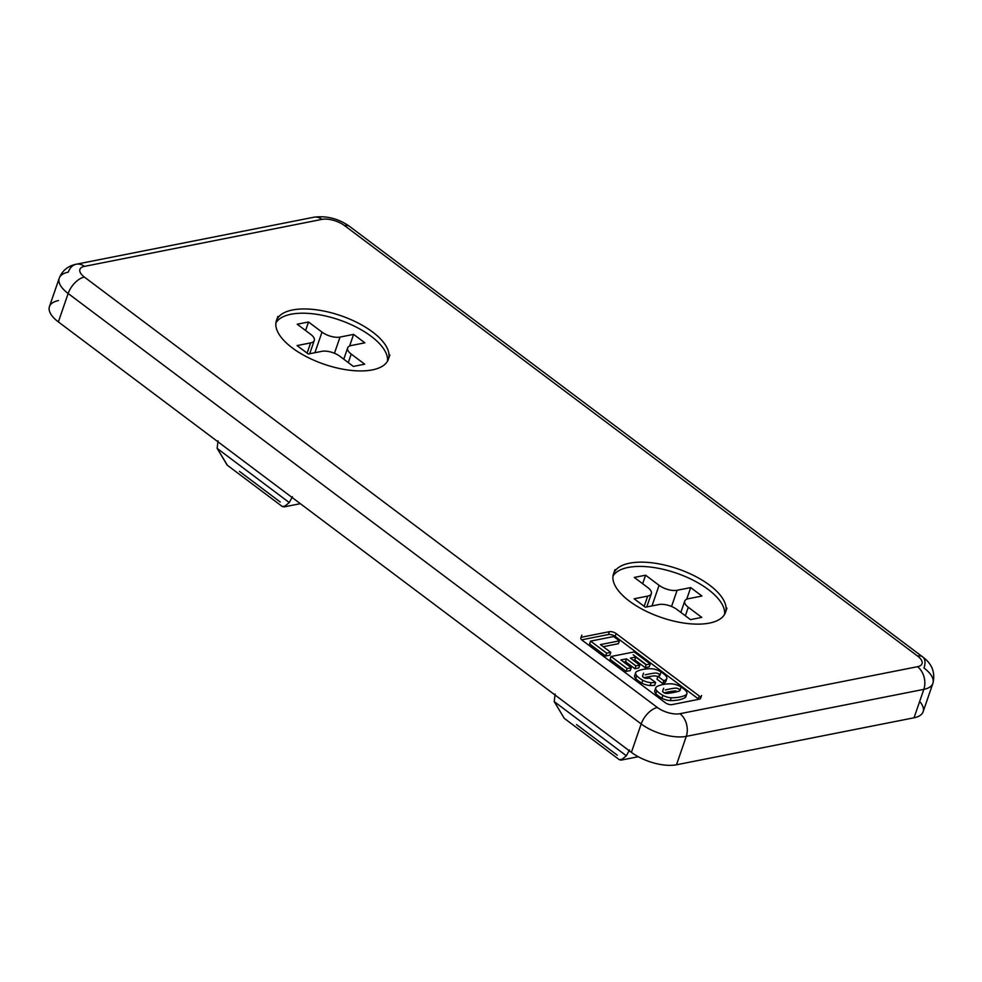 <?xml version="1.0" encoding="UTF-8"?>
<svg xmlns="http://www.w3.org/2000/svg" width="982" height="982" viewBox="0 0 982 982"><rect width="100%" height="100%" fill="white"/><g stroke="black" fill="none" stroke-linecap="round" stroke-linejoin="round"><path stroke-width="1.47" d="M919.68 701.43A33.351 14.46 -161 0 1 914.046 717.781L676.5 764.769L914.046 717.781L923.829 689.364L686.283 736.353L676.5 764.769A33.351 14.46 -161 0 1 631.401 752.372L58.368 321.912A33.351 14.46 -161 0 1 58.515 300.566M657.388 707.506A16.682 7.23 19 0 0 679.937 713.705L917.495 666.704A16.682 7.23 19 0 0 917.569 656.037L344.522 225.578A16.682 7.23 19 0 0 321.973 219.379L84.427 266.38A16.682 7.23 19 0 0 84.354 277.047L657.388 707.506L84.354 277.047A16.682 8.985 126.9 0 0 68.151 293.495L641.185 723.955A16.682 8.985 -53.1 0 1 657.388 707.506A16.682 8.985 126.9 0 0 641.185 723.955L68.151 293.495L58.368 321.912L631.401 752.372L641.185 723.955A33.351 14.46 19 0 0 686.283 736.353L923.829 689.364A16.682 12.054 -101.2 0 0 917.495 666.704L679.937 713.705A16.682 12.054 78.8 0 1 686.283 736.353A16.682 12.054 -101.2 0 0 679.937 713.705A16.682 7.23 -161 0 1 657.388 707.506M372.571 331.99A59.202 25.679 -161 0 1 372.313 369.907A59.202 25.679 -161 0 1 292.268 347.886A59.202 25.679 -161 0 1 292.526 309.981A59.202 25.679 -161 0 1 372.571 331.99A59.202 25.679 19 0 0 314.78 309.6A59.202 25.679 19 0 0 276.433 320.66A59.202 25.679 19 0 0 292.268 347.886A59.202 25.679 19 0 0 350.058 370.288A59.202 25.679 19 0 0 388.393 359.216A59.202 25.679 19 0 0 372.571 331.99M709.655 585.198A59.202 25.679 -161 0 1 709.385 623.104A59.202 25.679 -161 0 1 629.339 601.094A59.202 25.679 -161 0 1 629.609 563.177A59.202 25.679 -161 0 1 709.655 585.198A59.202 25.679 19 0 0 651.864 562.796A59.202 25.679 19 0 0 613.517 573.869A59.202 25.679 19 0 0 629.339 601.094A59.202 25.679 19 0 0 687.142 623.484A59.202 25.679 19 0 0 725.477 612.424A59.202 25.679 19 0 0 709.655 585.198M581.823 635.133L580.853 637.981A5.008 2.173 19 0 0 582.191 640.276L665.33 702.731A5.008 2.173 19 0 0 672.093 704.597L699.245 699.221L672.093 704.597A5.008 2.173 -161 0 1 665.33 702.731L582.191 640.276A5.008 2.173 -161 0 1 582.216 637.072L609.356 631.696A5.008 2.173 -161 0 1 616.119 633.562L699.27 696.017A5.008 2.173 -161 0 1 699.245 699.221A5.008 2.173 19 0 0 700.608 698.325L701.59 695.477M387.448 361.266A59.202 25.679 19 0 0 371.11 336.261A59.202 25.679 19 0 0 315.688 314.166A59.202 25.679 19 0 0 275.917 322.869A59.202 25.679 -161 0 1 315.688 314.166A59.202 25.679 -161 0 1 371.11 336.261A59.202 25.679 -161 0 1 386.466 354.158M353.385 366.421L339.907 356.294A13.343 5.782 19 0 0 321.863 351.335L308.287 354.011L297.055 345.578L310.631 342.89A13.343 5.782 19 0 0 310.693 334.346L297.202 324.22L308.52 321.986L321.998 332.112A13.343 5.782 19 0 0 340.042 337.072L353.618 334.383L364.85 342.828L351.274 345.517A13.343 5.782 19 0 0 351.212 354.06L364.703 364.187L353.385 366.421L364.703 364.187L351.212 354.06L348.279 362.579L351.212 354.06A13.343 5.782 -161 0 1 347.653 347.923A13.343 5.782 -161 0 1 351.274 345.517L364.85 342.828L353.618 334.383L349.604 346.02L353.618 334.383L340.042 337.072L334.457 353.262L340.042 337.072A13.343 5.782 -161 0 1 321.998 332.112L308.52 321.986L305.586 330.517L308.52 321.986L297.202 324.22L310.693 334.346A13.343 5.782 -161 0 1 314.252 340.484A13.343 5.782 -161 0 1 310.631 342.89L297.055 345.578L308.287 354.011L321.863 351.335A13.343 5.782 -161 0 1 339.907 356.294L353.385 366.421M634.151 651.925L611.062 656.492L627.13 668.558L631.242 667.748L620.882 659.965L626.516 658.848L635.894 665.894L639.761 665.121L630.383 658.087L635.735 657.019L646.107 664.814L645.125 667.65L634.765 659.867L633.169 660.174L634.765 659.867L645.125 667.65L649.237 666.839L645.125 667.65L646.107 664.814L635.735 657.019L634.765 659.867L635.735 657.019L630.383 658.087L639.761 665.121L638.779 667.969L634.912 668.73L625.546 661.684L623.668 662.064L625.546 661.684L634.912 668.73L638.779 667.969L639.761 665.121L635.894 665.894L634.912 668.73L635.894 665.894L626.516 658.848L625.546 661.684L626.516 658.848L620.882 659.965L631.242 667.748L630.26 670.596L626.148 671.406L610.08 659.339L611.062 656.492L634.151 651.925L650.219 663.992L634.151 651.925M590.587 641.111L606.643 653.177L610.767 652.367L600.432 644.597L619.409 640.841L613.676 636.545L590.587 641.111L613.676 636.545L619.409 640.841L618.427 643.689L603.218 646.696L618.427 643.689L619.409 640.841L600.432 644.597L610.767 652.367L609.785 655.203L605.673 656.025L589.605 643.959L590.587 641.111L589.605 643.959L605.673 656.025L609.785 655.203L610.767 652.367L606.643 653.177L605.673 656.025L606.643 653.177L590.587 641.111M677.47 691.61A2.762 1.203 19 0 0 675.199 691.009A14.73 6.383 19 0 0 672.13 691.267M672.069 691.279A101.612 44.067 19 0 0 668.091 691.954A101.612 44.067 19 0 0 664.348 692.801M635.673 672.682L634.691 675.53A9.538 4.137 19 0 0 635.698 678.513L636.68 675.677L635.698 678.513A18.388 7.979 19 0 0 641.811 683.104L642.793 680.268L641.811 683.104A9.538 4.137 19 0 0 650.182 685.51L651.164 682.662L650.182 685.51A40.004 17.345 19 0 0 654.663 685.35L655.645 682.515A40.004 17.345 -161 0 1 651.164 682.662A9.538 4.137 -161 0 1 642.793 680.268A18.388 7.979 -161 0 1 636.68 675.677A9.538 4.137 -161 0 1 635.673 672.682A9.538 4.137 -161 0 1 636.496 671.651A40.004 17.345 -161 0 1 642.866 669.429A40.004 17.345 -161 0 1 651.262 668.73A9.538 4.137 -161 0 1 659.634 671.136A18.388 7.979 -161 0 1 665.747 675.726A9.538 4.137 -161 0 1 666.753 678.709A9.538 4.137 -161 0 1 665.931 679.74A40.004 17.345 -161 0 1 663.807 680.747L657.965 676.365A15.454 6.702 19 0 0 659.609 675.714A2.762 1.203 19 0 0 659.855 675.407A2.762 1.203 19 0 0 658.799 673.922A2.762 1.203 19 0 0 656.074 673.063A14.73 6.383 19 0 0 653.005 673.321A14.73 6.383 19 0 0 652.944 673.333A101.612 44.067 19 0 0 648.967 674.008A101.612 44.067 19 0 0 645.223 674.855A14.73 6.383 19 0 0 645.149 674.867A14.73 6.383 -161 0 1 645.223 674.855A101.612 44.067 -161 0 1 648.967 674.008A101.612 44.067 -161 0 1 652.944 673.333A14.73 6.383 -161 0 1 653.005 673.321A14.73 6.383 -161 0 1 656.074 673.063A2.762 1.203 -161 0 1 659.118 674.131A2.762 1.203 -161 0 1 659.609 675.714A15.454 6.702 -161 0 1 657.965 676.365L663.807 680.747A40.004 17.345 19 0 0 665.931 679.74A9.538 4.137 19 0 0 665.747 675.726A18.388 7.979 19 0 0 659.634 671.136A9.538 4.137 19 0 0 651.262 668.73A40.004 17.345 19 0 0 642.866 669.429A40.004 17.345 19 0 0 636.496 671.651A9.538 4.137 19 0 0 636.68 675.677A18.388 7.979 19 0 0 642.793 680.268A9.538 4.137 19 0 0 651.164 682.662A40.004 17.345 19 0 0 655.645 682.515L649.679 678.022A15.454 6.702 -161 0 1 646.352 678.329A2.762 1.203 -161 0 1 643.308 677.261A2.762 1.203 -161 0 1 642.817 675.69A2.762 1.203 19 0 0 642.572 675.984A2.762 1.203 19 0 0 643.627 677.47A2.762 1.203 19 0 0 646.352 678.329A15.454 6.702 19 0 0 649.679 678.022L655.645 682.515L654.663 685.35A40.004 17.345 -161 0 1 650.182 685.51A9.538 4.137 -161 0 1 641.811 683.104A18.388 7.979 -161 0 1 635.698 678.513A9.538 4.137 -161 0 1 635.526 674.487M698.816 699.307A5.008 2.173 19 0 0 698.288 698.865L615.149 636.41A5.008 2.173 19 0 0 608.386 634.544L581.663 639.834L608.386 634.544L609.356 631.696L582.216 637.072M633.181 654.773L646.451 664.74L633.181 654.773M685.866 695.33A9.538 4.137 -161 0 1 685.055 697.686A40.004 17.345 -161 0 1 670.289 700.608A9.538 4.137 -161 0 1 661.917 698.202A18.388 7.979 -161 0 1 655.804 693.623A9.538 4.137 -161 0 1 655.62 689.597M677.138 688.296A9.538 4.137 -161 0 1 678.758 689.082A18.388 7.979 -161 0 1 679.581 689.548A18.388 7.979 19 0 0 678.758 689.082A9.538 4.137 19 0 0 677.138 688.296M657.83 676.77A2.762 1.203 19 0 0 655.104 675.898A14.73 6.383 19 0 0 652.023 676.156A14.73 6.383 19 0 0 651.962 676.168A101.612 44.067 19 0 0 647.997 676.856A101.612 44.067 19 0 0 644.241 677.703M657.044 673.198A9.538 4.137 -161 0 1 658.652 673.971A18.388 7.979 -161 0 1 659.474 674.438A18.388 7.979 19 0 0 658.652 673.971A9.538 4.137 19 0 0 657.044 673.198M665.759 680.219A9.538 4.137 -161 0 1 664.949 682.588A40.004 17.345 -161 0 1 662.838 683.595L656.995 679.2L662.838 683.595A40.004 17.345 19 0 0 664.949 682.588A9.538 4.137 19 0 0 665.771 681.545L666.753 678.709M655.78 687.793L654.798 690.628A9.538 4.137 19 0 0 655.804 693.623L656.786 690.776A18.388 7.979 19 0 0 662.899 695.366A9.538 4.137 19 0 0 671.271 697.772A40.004 17.345 19 0 0 686.025 694.851A9.538 4.137 19 0 0 685.853 690.825A18.388 7.979 19 0 0 679.74 686.234A9.538 4.137 19 0 0 671.369 683.828A40.004 17.345 19 0 0 662.973 684.528A40.004 17.345 19 0 0 656.602 686.749A9.538 4.137 19 0 0 656.786 690.776A9.538 4.137 -161 0 1 655.78 687.793A9.538 4.137 -161 0 1 656.602 686.749A40.004 17.345 -161 0 1 662.973 684.528A40.004 17.345 -161 0 1 671.369 683.828A9.538 4.137 -161 0 1 679.74 686.234A18.388 7.979 -161 0 1 685.853 690.825A9.538 4.137 -161 0 1 686.86 693.808A9.538 4.137 -161 0 1 686.025 694.851L685.055 697.686A9.538 4.137 19 0 0 685.878 696.655L686.86 693.808M669.073 689.119A101.612 44.067 -161 0 1 673.038 688.431A14.73 6.383 -161 0 1 673.1 688.419A14.73 6.383 -161 0 1 676.181 688.161A2.762 1.203 -161 0 1 679.225 689.241A2.762 1.203 -161 0 1 679.716 690.812A14.73 6.383 -161 0 1 677.31 691.635A101.612 44.067 -161 0 1 669.589 693.169A14.73 6.383 -161 0 1 666.447 693.439A2.762 1.203 -161 0 1 663.415 692.359A2.762 1.203 -161 0 1 662.924 690.788A2.762 1.203 19 0 0 662.678 691.095A2.762 1.203 19 0 0 663.734 692.58A2.762 1.203 19 0 0 666.447 693.439A14.73 6.383 19 0 0 669.589 693.169A101.612 44.067 19 0 0 677.31 691.635A14.73 6.383 19 0 0 679.716 690.812A2.762 1.203 19 0 0 679.961 690.506A2.762 1.203 19 0 0 678.906 689.02A2.762 1.203 19 0 0 676.181 688.161A14.73 6.383 19 0 0 673.1 688.419A14.73 6.383 19 0 0 673.038 688.431A101.612 44.067 19 0 0 669.073 689.119A101.612 44.067 19 0 0 665.317 689.965A101.612 44.067 -161 0 1 669.073 689.119M555.1 694.041L554.229 701.59L626.344 755.772L629.536 749.966L626.344 755.772L554.229 701.59L564.257 718.333L554.229 701.59L555.1 694.041M227.431 465.321L217.145 448.393L218.016 440.844L217.145 448.393L289.26 502.563L292.464 496.757L289.26 502.563L217.145 448.393L227.173 465.124L282.3 506.528L286.069 505.853M650.219 663.992L649.237 666.839L650.219 663.992L646.107 664.814M631.242 667.748L627.13 668.558L626.148 671.406L630.26 670.596L631.242 667.748M627.13 668.558L611.062 656.492L610.08 659.339L626.148 671.406L627.13 668.558M665.931 679.74L664.949 682.588L665.931 679.74M663.807 680.747L662.838 683.595L663.807 680.747M657.965 676.365L656.995 679.2M686.025 694.851A40.004 17.345 -161 0 1 671.271 697.772L670.289 700.608A40.004 17.345 19 0 0 685.055 697.686L686.025 694.851M671.271 697.772A9.538 4.137 -161 0 1 662.899 695.366L661.917 698.202A9.538 4.137 19 0 0 670.289 700.608L671.271 697.772M662.899 695.366A18.388 7.979 -161 0 1 656.786 690.776L655.804 693.623A18.388 7.979 19 0 0 661.917 698.202L662.899 695.366M608.386 634.544A5.008 2.173 -161 0 1 615.149 636.41L698.288 698.865L699.27 696.017L616.119 633.562A5.008 2.173 19 0 0 609.356 631.696M616.119 633.562L615.149 636.41M724.532 614.474A59.202 25.679 19 0 0 708.194 589.458A59.202 25.679 -161 0 1 723.55 607.367M634.139 598.787L645.37 607.22L658.947 604.531L645.37 607.22L634.139 598.787L647.715 596.099L634.139 598.787M701.934 596.037L690.69 587.592L686.688 599.229L690.69 587.592L677.126 590.28L671.541 606.471L677.126 590.28L690.69 587.592L701.934 596.037L688.357 598.713L701.934 596.037M644.18 606.336L647.715 596.099A13.343 5.782 19 0 0 647.776 587.555L634.286 577.428L645.604 575.194L659.082 585.321A13.343 5.782 19 0 0 677.126 590.28A13.343 5.782 -161 0 1 659.082 585.321L645.604 575.194L642.658 583.713L645.604 575.194L634.286 577.428L647.776 587.555A13.343 5.782 -161 0 1 651.336 593.693A13.343 5.782 -161 0 1 647.715 596.099L644.18 606.336M708.194 589.458A59.202 25.679 19 0 0 652.772 567.375A59.202 25.679 19 0 0 613.001 576.078A59.202 25.679 -161 0 1 652.772 567.375A59.202 25.679 -161 0 1 708.194 589.458M690.469 619.63L676.979 609.503A13.343 5.782 19 0 0 658.947 604.531A13.343 5.782 -161 0 1 676.979 609.503L690.469 619.63L701.774 617.396L690.469 619.63M688.357 598.713A13.343 5.782 19 0 0 688.296 607.257L701.774 617.396L688.296 607.257L685.362 615.788L688.296 607.257A13.343 5.782 -161 0 1 684.724 601.131A13.343 5.782 -161 0 1 688.357 598.713M651.987 605.919L659.082 585.321L651.987 605.919M307.108 353.127L310.631 342.89L307.108 353.127M314.903 352.71L321.998 332.112L314.903 352.71M564.257 718.333L619.384 759.737L623.153 759.061M59.239 278.164L49.444 306.58A33.351 14.46 19 0 0 58.368 321.912L68.151 293.495A16.682 8.985 -53.1 0 1 84.354 277.047A16.682 7.23 -161 0 1 84.427 266.38A16.682 12.054 -101.2 0 0 76.301 264.219C68.028 265.852 62.332 270.504 59.239 278.164A33.351 14.46 19 0 0 68.151 293.495A33.351 14.46 -161 0 1 59.239 278.164A33.351 14.46 -161 0 1 68.298 272.149A16.682 12.054 78.8 0 1 76.301 264.219A16.682 12.054 78.8 0 1 84.427 266.38L321.973 219.379A16.682 7.23 -161 0 1 344.522 225.578A16.682 8.985 -53.1 0 1 349.653 226.449A16.682 8.985 126.9 0 0 344.522 225.578L917.569 656.037A16.682 8.985 -53.1 0 1 922.687 656.909A16.682 8.985 -53.1 0 1 923.988 668.006A33.351 14.46 -161 0 1 932.9 683.337A33.351 14.46 -161 0 1 923.829 689.364A33.351 14.46 19 0 0 932.9 683.337C935.465 672.572 932.065 663.771 922.687 656.909A16.682 8.985 126.9 0 0 917.569 656.037A16.682 7.23 -161 0 1 917.495 666.704A16.682 12.054 78.8 0 1 923.829 689.364L914.046 717.781A33.351 14.46 19 0 0 923.117 711.754L932.9 683.337M289.26 502.563L284.031 506.908L282.19 506.454M280.251 502.023L239.473 471.385M626.344 755.772L621.115 760.117L619.274 759.663M617.334 755.232L576.557 724.593M321.973 219.379A16.682 12.054 -101.2 0 0 313.847 217.231A16.682 12.054 78.8 0 1 321.973 219.379M631.401 752.372A33.351 14.46 19 0 0 676.5 764.769L686.283 736.353A33.351 14.46 -161 0 1 641.185 723.955L631.401 752.372M663.66 688.247L662.678 691.095M643.554 673.149L642.572 675.984M660.837 672.56L659.855 675.407M680.931 687.67L679.961 690.506M725.477 612.424L726.95 608.153M388.393 359.216L389.866 354.956M76.301 264.219L313.847 217.231C326.625 215.537 338.557 218.618 349.653 226.449L922.687 656.909M300.345 503.68L284.031 506.908M638.251 756.729L621.115 760.117M309.686 353.741L314.252 340.484M343.761 359.191L347.653 347.923M680.845 612.4L684.724 601.131M646.77 606.95L651.336 593.693M613.517 573.869L614.99 569.609M276.433 320.66L277.906 316.4"/></g></svg>
